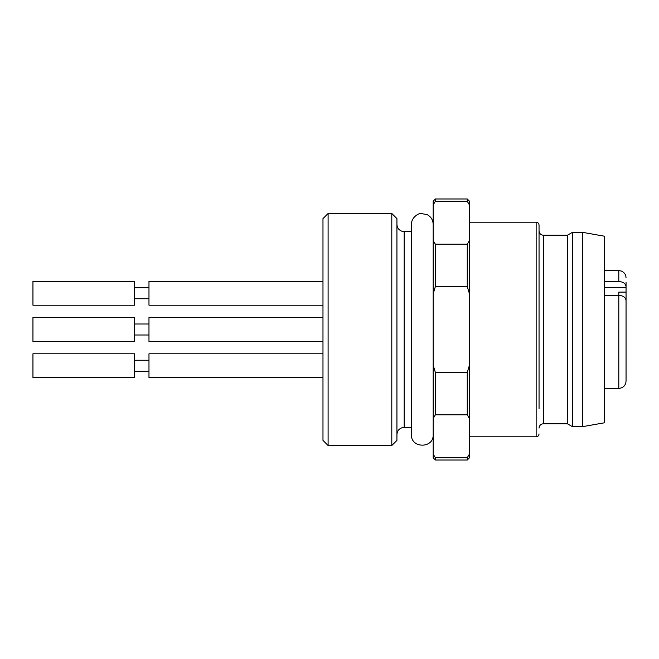 <?xml version="1.0" encoding="UTF-8"?>
<svg xmlns="http://www.w3.org/2000/svg" width="659" height="659" viewBox="0 0 659 659"><rect width="100%" height="100%" fill="white"/><g stroke="black" fill="none" stroke-linecap="round" stroke-linejoin="round"><path stroke-width="0.99" d="M435.36 460.015L433.185 457.832L433.185 204.883L435.36 201.308L433.185 204.883L433.185 201.168L435.36 198.985L435.36 201.308L467.264 201.308L469.439 204.883L467.264 201.308L467.264 198.985L469.439 201.168L469.439 457.832L467.264 460.015L467.264 457.692L469.439 454.117L467.264 457.692L435.36 457.692L435.36 460.015L467.264 460.015M435.36 457.692L433.185 454.117M467.264 414.799L435.36 414.799L435.36 372.393L467.264 372.393L467.264 414.799L469.439 418.383M433.185 418.383L435.36 414.799M435.36 372.393L433.185 365.234M469.439 365.234L467.264 372.393M467.264 286.607L435.36 286.607L435.36 244.201L467.264 244.201L467.264 286.607L469.439 293.766M433.185 293.766L435.36 286.607M435.36 244.201L433.185 240.617M469.439 240.617L467.264 244.201M469.439 436.81L536.146 436.81L536.146 222.19C537.884 222.347 538.856 223.31 539.046 225.09L539.046 408.531M567.374 423.762L543.395 423.762L543.395 235.238L567.374 235.238L567.374 423.762L572.399 426.661L582.548 426.661L582.548 232.339L572.399 232.339L572.399 426.661M582.548 232.339L604.295 236.177L604.295 422.823L582.548 426.661M604.295 295.347L618.801 295.347C623.225 295.669 625.646 297.407 626.05 300.553L626.05 381.157C625.622 385.564 623.2 387.978 618.801 388.415L618.801 292.11L626.05 292.11L626.05 314.615M626.05 344.385L626.05 351.041M626.05 364.213L626.05 365.753M626.05 318.627L626.05 340.373M626.05 282.373L626.05 292.11M626.05 381.157L626.05 376.627M626.05 286.714C625.655 283.568 623.233 281.83 618.801 281.5L618.801 270.585L621.363 271.055C624.328 272.348 625.893 274.605 626.05 277.843M604.295 281.5L618.801 281.5M328.1 213.491L322.976 218.615L322.976 440.385L328.1 445.509L391.8 445.509L391.8 213.491L328.1 213.491L328.1 445.509M391.8 213.491L396.932 218.615L396.932 440.385L391.8 445.509M322.976 305.208L148.975 305.208L148.975 281.286L322.976 281.286M134.461 305.208L134.461 281.286L32.95 281.286L32.95 305.208L134.461 305.208M148.975 341.461L322.976 341.461L148.975 341.461L148.975 317.539L322.976 317.539M134.461 341.461L134.461 317.539L32.95 317.539L32.95 341.461L134.461 341.461L32.95 341.461M322.976 377.714L148.975 377.714L148.975 353.792L322.976 353.792M134.461 377.714L134.461 353.792L32.95 353.792L32.95 377.714L134.461 377.714M626.05 287.456L604.295 287.456M396.932 224.365C397.089 227.569 398.629 229.826 401.562 231.128L404.181 231.614L404.181 427.386L401.941 427.74C398.786 428.96 397.113 431.258 396.932 434.635M435.36 198.985L467.264 198.985M469.439 222.19L536.146 222.19M567.374 235.238L572.399 232.339M536.146 436.81C537.884 436.653 538.856 435.69 539.046 433.91M543.395 235.238C540.775 235.008 539.326 233.558 539.046 230.889M543.395 423.762C540.775 423.992 539.326 425.442 539.046 428.111M618.801 270.585L604.295 270.585M618.801 388.415L604.295 388.415M433.185 224.365C433.004 219.925 430.953 216.654 427.024 214.57L421.085 213.557C419.042 213.046 411.389 216.984 411.43 224.365L411.43 434.635C410.763 448.664 433.853 448.664 433.185 434.635M404.181 427.386L411.43 427.386M404.181 231.614L411.43 231.614M148.975 287.752L134.461 287.752M148.975 298.741L134.461 298.741M148.975 324.006L134.461 324.006M148.975 334.994L134.461 334.994M148.975 360.259L134.461 360.259M148.975 371.248L134.461 371.248"/></g></svg>

